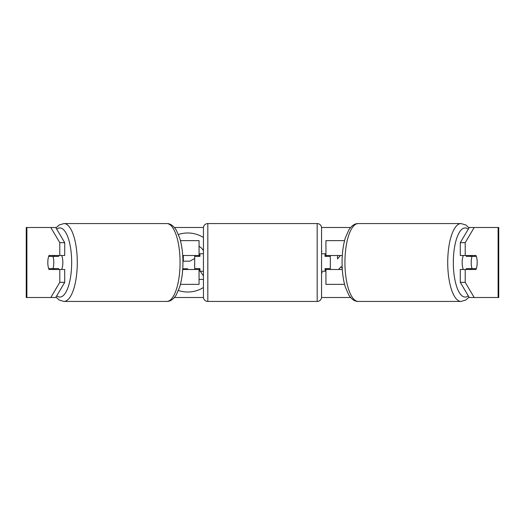 <?xml version="1.0" encoding="UTF-8"?>
<svg xmlns="http://www.w3.org/2000/svg" width="525" height="525" viewBox="0 0 525 525"><rect width="100%" height="100%" fill="white"/><g stroke="black" fill="none" stroke-linecap="round" stroke-linejoin="round"><path stroke-width="0.79" d="M199.06 256.377L199.06 255.498L182.7 255.498M199.06 255.498L199.06 240.627L180.423 240.627M180.423 284.373L199.06 284.373L199.06 268.623M194.69 269.502L194.69 255.498M182.7 269.502L199.06 269.502L199.94 270.775M344.577 240.627L325.94 240.627L325.94 255.498L342.3 255.498M344.577 284.373L325.94 284.373L325.94 268.623M330.31 269.502L330.31 268.623L325.06 268.623L325.06 271.248L321.562 271.248M330.31 268.623L330.31 255.498M325.94 256.377L325.94 255.498M342.3 269.502L325.94 269.502M463.352 269.502A8.748 2.992 -90 0 1 462.158 262.5A8.748 2.992 -90 0 1 463.352 255.498M471.201 262.5A8.748 2.992 -90 0 1 472.054 256.377L476.333 256.377A8.748 2.992 -90 0 1 477.186 262.5A8.748 2.992 -90 0 1 476.333 268.623L472.054 268.623A8.748 2.992 -90 0 1 471.201 262.5M466.64 255.498A8.748 2.992 -90 0 0 466.298 256.377L472.054 256.377M470.236 255.498A8.748 2.992 -90 0 1 470.577 256.377M470.577 268.623A8.748 2.992 -90 0 1 470.236 269.502M466.64 269.502A8.748 2.992 -90 0 1 466.298 268.623L472.054 268.623M203.438 237.49A29.512 29.512 0 0 0 178.441 234.498M178.441 290.502A29.512 29.512 0 0 0 203.438 287.51M64.719 242.655L59.784 242.655L50.807 227.502L55.742 227.502L64.719 242.655L64.719 255.498L49.009 255.498A8.748 2.992 -90 0 0 47.814 262.5A8.748 2.992 -90 0 0 49.009 269.502L64.719 269.502L64.719 282.345L55.742 297.498L56.306 297.498M53.944 269.502A8.748 2.992 90 0 1 53.603 268.623M338.572 269.502L341.073 266.72L342.228 268.433M340.423 255.498L337.523 258.917L337.523 255.498M55.742 227.502L56.306 227.502M174.398 227.502L203.457 227.502M321.543 227.502L350.602 227.502M468.694 227.502L474.193 227.502L465.216 242.655L460.281 242.655L469.258 227.502M174.398 297.498L203.457 297.498M321.543 297.498L350.602 297.498M468.694 297.498L469.258 297.498L460.281 282.345L460.281 269.502L475.991 269.502A8.748 2.992 -90 0 0 475.991 255.498L465.216 255.498L465.216 242.655M321.562 272.081L322.179 272.521L321.562 273.341M321.562 250.825L321.93 251.317L321.562 251.606M460.281 282.345L465.216 282.345L465.216 269.502M465.216 282.345L474.193 297.498L469.258 297.498M498.12 297.498L498.12 227.502L498.75 227.502L498.75 297.498L474.193 297.498M498.12 227.502L474.193 227.502M465.216 255.498L460.281 255.498L460.281 242.655M471.056 269.502A8.748 2.992 90 0 0 471.398 268.623M471.398 256.377A8.748 2.992 90 0 0 471.056 255.498M59.784 255.498L59.784 242.655M55.742 297.498L26.25 297.498L26.25 227.502L50.807 227.502M53.603 256.377A8.748 2.992 90 0 1 53.944 255.498M50.807 297.498L59.784 282.345L59.784 269.502M59.784 282.345L64.719 282.345M26.25 297.498L26.25 227.502M199.06 246.251L201.6 248.154L203.438 250.622M188.035 269.502L187.569 268.8L183.31 268.8L183.31 269.502M199.06 279.425L203.438 279.425M200.261 271.248L203.438 275.887M183.31 255.498L183.31 261.188L189.722 261.188L194.69 258.503M61.648 269.502A8.748 2.992 -90 0 0 62.843 262.5A8.748 2.992 -90 0 0 61.648 255.498M52.946 268.623A8.748 2.992 -90 0 0 53.799 262.5A8.748 2.992 -90 0 0 52.946 256.377L48.667 256.377A8.748 2.992 -90 0 0 47.814 262.5A8.748 2.992 -90 0 0 48.667 268.623L58.702 268.623A8.748 2.992 -90 0 1 58.36 269.502M54.423 268.623A8.748 2.992 -90 0 0 54.764 269.502M52.946 256.377L58.702 256.377A8.748 2.992 -90 0 0 58.36 255.498M54.764 255.498A8.748 2.992 -90 0 0 54.423 256.377M207.815 223.565A4.377 4.377 0 0 0 203.438 227.935L203.438 297.065A4.377 4.377 0 0 0 207.815 301.435L317.185 301.435A4.377 4.377 0 0 0 321.562 297.065L321.562 227.935A4.377 4.377 0 0 0 317.185 223.565L207.815 223.565L207.815 301.435M203.438 253.752L199.94 253.752L199.94 256.377L194.69 256.377M194.69 268.623L199.94 268.623L199.94 271.248L203.438 271.248M330.31 256.377L325.06 256.377L325.06 253.752L321.562 253.752M461.035 301.435L358.26 301.435A38.935 13.315 -90 0 1 344.938 262.5A38.935 13.315 -90 0 1 358.26 223.565L461.035 223.565A38.935 13.315 90 0 0 447.72 262.5A38.935 13.315 90 0 0 461.035 301.435L465.8 300.031L469.028 297.104M468.274 295.831A34.565 11.819 -90 0 1 453.331 262.5A34.565 11.819 -90 0 1 468.274 229.169M26.88 297.498L26.88 227.502M166.74 223.565C170.133 223.447 173.276 225.573 176.177 229.937L179.622 237.805C181.801 244.945 182.91 253.181 182.936 262.5C182.91 271.819 181.801 280.055 179.622 287.195L176.177 295.063C173.276 299.427 170.133 301.553 166.74 301.435A38.935 13.315 -90 0 0 180.062 262.5A38.935 13.315 -90 0 0 166.74 223.565L63.965 223.565A38.935 13.315 90 0 1 77.28 262.5A38.935 13.315 90 0 1 63.965 301.435L59.2 300.031L55.972 297.104M56.726 295.831A34.565 11.819 -90 0 0 71.669 262.5A34.565 11.819 -90 0 0 56.726 229.169M317.185 301.435L317.185 223.565M461.035 223.565L465.8 224.969L469.028 227.896M358.26 223.565C354.867 223.447 351.724 225.573 348.823 229.937L345.378 237.805C343.199 244.945 342.09 253.181 342.064 262.5C342.09 271.819 343.199 280.055 345.378 287.195L348.823 295.063C351.724 299.427 354.867 301.553 358.26 301.435M166.74 301.435L63.965 301.435M63.965 223.565L59.2 224.969L55.972 227.896"/></g></svg>
